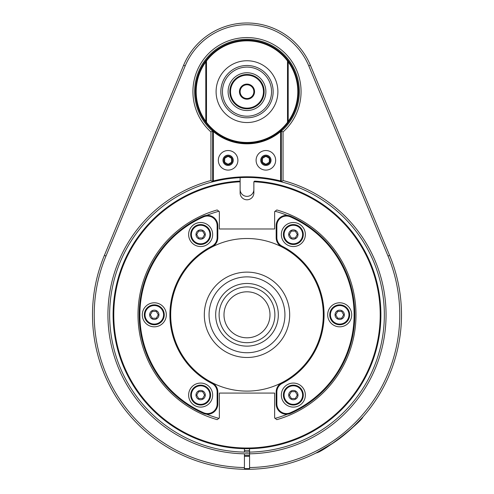 <?xml version="1.0" encoding="UTF-8"?>
<svg xmlns="http://www.w3.org/2000/svg" width="494" height="494" viewBox="0 0 494 494"><rect width="100%" height="100%" fill="white"/><g stroke="black" fill="none" stroke-linecap="round" stroke-linejoin="round"><path stroke-width="0.74" d="M246.994 84.783A6.867 6.867 0 0 1 253.86 91.649A6.867 6.867 0 0 1 246.994 98.516A6.867 6.867 0 0 1 240.127 91.649A6.867 6.867 0 0 1 246.994 84.783M246.994 99.201A7.552 7.552 0 0 1 240.454 87.87A7.552 7.552 0 0 1 253.539 87.87A7.552 7.552 0 0 1 246.994 99.201M246.994 108.124A16.481 16.481 0 0 1 232.723 83.406A16.481 16.481 0 0 1 261.264 83.406A16.481 16.481 0 0 1 246.994 108.124M246.994 74.483A17.167 17.167 0 0 1 264.16 91.649A17.167 17.167 0 0 1 246.994 108.81A17.167 17.167 0 0 1 229.827 91.649A17.167 17.167 0 0 1 246.994 74.483M228.111 91.649A18.883 18.883 0 0 0 256.435 108.001A18.883 18.883 0 0 0 256.435 75.292A18.883 18.883 0 0 0 228.111 91.649M246.994 60.75A30.9 30.9 0 0 0 216.094 91.649A30.9 30.9 0 0 0 246.994 122.543A30.9 30.9 0 0 0 277.894 91.649A30.9 30.9 0 0 0 246.994 60.75M287.508 122.314L287.508 60.978A50.814 50.814 0 0 0 206.486 60.978L206.486 122.314A50.814 50.814 0 0 0 287.508 122.314L288.193 122.543L288.193 60.75L287.508 60.978M288.193 60.75A51.5 51.5 0 0 1 288.193 122.543L288.193 60.75A51.5 51.5 0 0 0 205.794 60.75L206.486 60.978M206.486 122.314L205.794 122.543A51.5 51.5 0 0 1 205.794 60.75L205.794 122.543A51.5 51.5 0 0 0 288.193 122.543M249.569 469.281A154.492 154.492 0 0 0 389.605 255.386L310.38 65.239A68.666 68.666 0 0 0 183.614 65.239L104.382 255.386A154.492 154.492 0 0 0 246.994 469.3A154.492 154.492 0 0 0 249.569 469.281L249.569 452.109A137.326 137.326 0 0 0 281.327 181.835C258.442 176 235.552 176 212.661 181.835L212.661 130.033C235.552 147.416 258.442 147.416 281.327 130.033L280.641 131.534A52.185 52.185 173 0 1 213.352 131.534L213.352 180.952A138.017 138.017 173 0 1 280.641 180.952L280.641 131.534M283.043 131.947L281.327 131.176A52.358 52.358 0 0 0 284.871 55.501A52.358 52.358 0 0 0 209.116 55.501A52.358 52.358 0 0 0 212.661 131.176L210.944 131.947A54.074 54.074 0 0 1 208.054 54.13A54.074 54.074 0 0 1 285.933 54.13A54.074 54.074 0 0 1 283.043 131.947L283.043 180.514L281.327 181.835L280.641 180.952M244.419 448.676L244.419 452.109A137.326 137.326 0 0 1 212.661 181.835L210.944 180.514L210.944 131.947M210.944 180.514A139.042 139.042 0 0 0 249.569 453.825A139.042 139.042 0 0 0 283.043 180.514M255.577 177.747A137.326 137.326 0 0 1 281.327 181.835L281.327 130.033M213.352 180.952L212.661 181.835A137.326 137.326 0 0 1 238.411 177.747M212.661 130.033L213.352 131.534M281.327 131.176L281.327 181.835M249.569 467.559A152.776 152.776 0 0 0 388.018 256.046L308.793 65.9A66.949 66.949 0 0 0 185.201 65.9L105.969 256.046A152.776 152.776 0 0 0 244.419 467.559L244.419 453.825M244.419 467.559L244.419 469.281M244.419 455.542A140.759 140.759 0 0 0 249.569 455.542M244.419 451.738A8.583 8.583 0 0 0 249.569 451.738M249.569 450.287A7.212 7.212 0 0 1 244.419 450.287M249.569 453.825L249.569 448.676M240.127 177.649L240.127 189.492A6.867 6.867 0 0 0 246.988 196.359A6.867 6.867 0 0 0 253.86 189.511M104.456 255.207A154.492 154.492 0 0 0 93.644 333.549M400.35 296.06A154.492 154.492 0 0 0 389.55 255.256M401.381 320.569L401.418 319.575M401.461 311.844L401.437 310.633M401.381 309.003L401.418 310.102M401.461 317.895L401.437 318.834M244.419 468.59A153.807 153.807 0 0 0 246.994 468.615A153.807 153.807 0 0 0 249.569 468.59M244.419 456.228A141.451 141.451 0 0 0 249.569 456.228M333.635 442.717L316.08 452.992C318.525 451.979 334.568 443.137 344.102 434.967C334.568 443.137 318.519 451.985 316.08 452.992C318.519 451.985 334.568 443.137 344.102 434.967C354.698 425.698 360.966 419.69 362.911 416.942C360.966 419.69 354.698 425.698 344.102 434.967M362.911 416.942L352.154 427.989L362.911 416.942C361.305 422.049 323.595 451.843 316.08 452.992L316.086 452.992M205.794 121.388A50.814 50.814 0 0 1 205.794 61.911M288.193 61.904A50.814 50.814 0 0 1 288.193 121.388M228.111 170.097A9.787 9.787 173 0 1 219.639 155.419A9.787 9.787 173 0 1 236.589 155.419A9.787 9.787 173 0 1 228.111 170.097M228.111 164.619A4.31 4.31 173 0 1 224.381 158.16A4.31 4.31 173 0 1 231.84 158.16A4.31 4.31 173 0 1 228.111 164.619M231.544 158.327L228.111 156.345L224.677 158.327L228.111 156.345L231.544 158.327L231.544 162.291L228.111 164.274L224.677 162.291L224.677 158.327L224.677 162.291M265.877 170.097A9.787 9.787 173 0 1 257.405 155.419A9.787 9.787 173 0 1 274.349 155.419A9.787 9.787 173 0 1 265.877 170.097M265.877 164.619A4.31 4.31 173 0 1 262.147 158.16A4.31 4.31 173 0 1 269.607 158.16A4.31 4.31 173 0 1 265.877 164.619M269.31 158.327L265.877 156.345L262.444 158.327L265.877 156.345L269.31 158.327L269.31 162.291L265.877 164.274L262.444 162.291L262.444 158.327L262.444 162.291M205.628 225.906A9.954 9.954 0 0 1 209.271 239.504A9.954 9.954 0 0 1 195.667 243.153A9.954 9.954 0 0 1 192.024 229.549A9.954 9.954 0 0 1 205.628 225.906M192.617 229.895A9.269 9.269 0 0 1 208.678 229.895A9.269 9.269 0 0 1 200.644 243.795A9.269 9.269 0 0 1 192.617 229.895M202.972 230.5A4.65 4.65 0 0 0 195.994 234.527A4.65 4.65 0 0 0 202.972 238.553A4.65 4.65 0 0 0 202.972 230.5M202.626 231.093L198.662 231.093L196.68 234.527L198.662 237.96L202.626 237.96L204.609 234.527L202.626 231.093M194.636 224.122A12.017 12.017 0 0 0 194.636 244.931A12.017 12.017 0 0 0 212.661 234.527A12.017 12.017 0 0 0 194.636 224.122M217.125 403.956L217.125 391.983A9.614 9.614 0 0 0 211.889 383.424A77.076 77.076 0 0 1 211.889 246.185A9.614 9.614 0 0 0 217.125 237.633L217.125 225.653A9.614 9.614 0 0 0 203.621 216.866A107.118 107.118 0 0 0 203.621 412.749A9.614 9.614 0 0 0 217.125 403.956L217.811 403.956L217.811 391.983A10.3 10.3 0 0 0 212.204 382.813A76.391 76.391 0 0 1 212.204 246.796A10.3 10.3 0 0 0 217.811 237.633L217.811 225.653A10.3 10.3 0 0 0 203.343 216.236A107.803 107.803 0 0 0 203.343 413.373A10.3 10.3 0 0 0 217.811 403.956M194.636 405.488A12.017 12.017 0 0 0 212.661 395.083A12.017 12.017 0 0 0 194.636 384.678A12.017 12.017 0 0 0 194.636 405.488M142.284 314.808A12.017 12.017 0 0 0 160.309 325.213A12.017 12.017 0 0 0 160.309 304.397A12.017 12.017 0 0 0 142.284 314.808M206.659 414.219A107.291 107.291 0 0 0 218.898 418.35L219.361 417.998L219.361 393.082L274.633 393.082L274.633 417.998L275.096 418.35A107.291 107.291 0 0 0 287.335 414.219M287.335 215.39A107.291 107.291 0 0 0 275.096 211.265L274.633 211.611L274.633 228.975L219.361 228.975L219.361 211.611L218.898 211.265A107.291 107.291 0 0 0 206.659 215.39M218.898 418.35L217.175 419.653A109.007 109.007 0 0 1 217.175 209.962L218.898 211.265M275.096 418.35L276.819 419.653L275.096 418.35M275.096 211.265A610.17 0.327 -37 0 0 276.819 209.962A109.007 109.007 0 0 1 276.819 419.653M290.651 216.236A10.3 10.3 0 0 0 276.177 225.653L276.177 237.633A10.3 10.3 0 0 0 281.784 246.796A76.391 76.391 0 0 1 281.784 382.813A10.3 10.3 0 0 0 276.177 391.983L276.177 403.956A10.3 10.3 0 0 0 290.651 413.373A107.803 107.803 0 0 0 290.651 216.236L290.367 216.866A9.614 9.614 0 0 0 276.862 225.653L276.862 237.633A9.614 9.614 0 0 0 282.099 246.185A77.076 77.076 0 0 1 282.099 383.424A9.614 9.614 0 0 0 276.862 391.983L276.862 403.956A9.614 9.614 0 0 0 290.367 412.749A107.118 107.118 0 0 0 290.367 216.866M299.352 224.122A12.017 12.017 0 0 0 281.327 234.527A12.017 12.017 0 0 0 299.352 244.931A12.017 12.017 0 0 0 299.352 224.122M351.709 314.808A12.017 12.017 0 0 0 333.685 304.397A12.017 12.017 0 0 0 333.685 325.213A12.017 12.017 0 0 0 351.709 314.808M299.352 405.488A12.017 12.017 0 0 0 299.352 384.678A12.017 12.017 0 0 0 281.327 395.083A12.017 12.017 0 0 0 299.352 405.488M298.32 243.153A9.954 9.954 0 0 1 284.723 239.504A9.954 9.954 0 0 1 288.366 225.906A9.954 9.954 0 0 1 301.964 229.549A9.954 9.954 0 0 1 298.32 243.153M301.371 229.895A9.269 9.269 0 0 1 293.343 243.795A9.269 9.269 0 0 1 285.316 229.895A9.269 9.269 0 0 1 301.371 229.895M295.671 238.553A4.65 4.65 0 0 0 295.671 230.5A4.65 4.65 0 0 0 288.694 234.527A4.65 4.65 0 0 0 295.671 238.553M295.326 237.96L297.308 234.527L295.326 231.093L291.361 231.093L289.379 234.527L291.361 237.96L295.326 237.96M334.716 323.428A9.954 9.954 0 0 1 331.073 309.824A9.954 9.954 0 0 1 344.67 306.181A9.954 9.954 0 0 1 348.313 319.785A9.954 9.954 0 0 1 334.716 323.428M347.72 319.439A9.269 9.269 0 0 1 331.665 319.439A9.269 9.269 0 0 1 339.693 305.533A9.269 9.269 0 0 1 347.72 319.439M337.365 318.834A4.65 4.65 0 0 0 344.343 314.808A4.65 4.65 0 0 0 337.365 310.775A4.65 4.65 0 0 0 337.365 318.834M337.711 318.241L341.675 318.241L343.657 314.808L341.675 311.374L337.711 311.374L335.729 314.808L337.711 318.241M283.389 395.083A9.954 9.954 0 0 1 293.343 385.129A9.954 9.954 0 0 1 303.297 395.083A9.954 9.954 0 0 1 293.343 405.037A9.954 9.954 0 0 1 283.389 395.083M293.343 404.351A9.269 9.269 0 0 1 285.316 390.445A9.269 9.269 0 0 1 301.371 390.445A9.269 9.269 0 0 1 293.343 404.351M288.694 395.083A4.65 4.65 0 0 0 295.671 399.109A4.65 4.65 0 0 0 295.671 391.057A4.65 4.65 0 0 0 288.694 395.083M289.379 395.083L291.361 398.516L295.326 398.516L297.308 395.083L295.326 391.649L291.361 391.649L289.379 395.083M253.867 181.773A133.207 133.207 0 0 1 361.194 383.387A133.207 133.207 0 0 1 132.793 383.387A133.207 133.207 0 0 1 240.121 181.773M253.86 181.792L253.86 192.926A6.867 6.867 0 0 1 246.994 199.792A6.867 6.867 0 0 1 240.127 192.926L240.127 181.792M253.897 181.773L254.589 181.125A133.893 133.893 0 0 1 361.664 383.937A133.893 133.893 0 0 1 132.324 383.937A133.893 133.893 0 0 1 239.405 181.125L240.09 181.773M246.994 391.106A76.304 76.304 0 0 0 323.298 314.808A76.304 76.304 0 0 0 246.994 238.503A76.304 76.304 0 0 0 170.689 314.808A76.304 76.304 0 0 0 246.994 391.106M215.668 314.808A31.326 31.326 0 0 1 262.66 287.675A31.326 31.326 0 0 1 262.66 341.934A31.326 31.326 0 0 1 215.668 314.808M246.994 342.7A27.892 27.892 0 0 1 219.101 314.808A27.892 27.892 0 0 1 246.994 286.909A27.892 27.892 0 0 1 274.892 314.808A27.892 27.892 0 0 1 246.994 342.7M246.994 291.806A23.002 23.002 0 0 1 269.996 314.808A23.002 23.002 0 0 1 246.994 337.81A23.002 23.002 0 0 1 223.992 314.808A23.002 23.002 0 0 1 246.994 291.806M190.69 395.083A9.954 9.954 0 0 1 200.644 385.129A9.954 9.954 0 0 1 210.605 395.083A9.954 9.954 0 0 1 200.644 405.037A9.954 9.954 0 0 1 190.69 395.083M200.644 404.351A9.269 9.269 0 0 1 192.617 390.445A9.269 9.269 0 0 1 208.678 390.445A9.269 9.269 0 0 1 200.644 404.351M195.994 395.083A4.65 4.65 0 0 0 202.972 399.109A4.65 4.65 0 0 0 202.972 391.057A4.65 4.65 0 0 0 195.994 395.083M196.68 395.083L198.662 398.516L202.626 398.516L204.609 395.083L202.626 391.649L198.662 391.649L196.68 395.083M149.318 306.181A9.954 9.954 0 0 1 162.921 309.824A9.954 9.954 0 0 1 159.278 323.428A9.954 9.954 0 0 1 145.674 319.785A9.954 9.954 0 0 1 149.318 306.181M146.273 319.439A9.269 9.269 0 0 1 154.301 305.533A9.269 9.269 0 0 1 162.328 319.439A9.269 9.269 0 0 1 146.273 319.439M151.973 310.775A4.65 4.65 0 0 0 151.973 318.834A4.65 4.65 0 0 0 158.951 314.808A4.65 4.65 0 0 0 151.973 310.775M152.319 311.374L150.337 314.808L152.319 318.241L156.283 318.241L158.265 314.808L156.283 311.374L152.319 311.374M246.537 116.189A24.546 24.546 0 0 0 268.477 79.769A24.546 24.546 0 0 0 225.968 78.978A24.546 24.546 0 0 0 246.537 116.189M246.506 117.8A26.157 26.157 0 0 0 273.151 91.97A26.157 26.157 0 0 0 247.161 65.486A26.157 26.157 0 0 0 220.837 91.649A26.157 26.157 0 0 0 246.506 117.8M105.969 256.046L104.382 255.386M388.018 256.046L389.605 255.386M308.793 65.9L310.38 65.239M185.201 65.9L183.614 65.239M228.111 165.459A5.15 5.15 173 0 1 223.652 157.734A5.15 5.15 173 0 1 232.575 157.734A5.15 5.15 173 0 1 228.111 165.459M265.877 165.459A5.15 5.15 173 0 1 261.419 157.734A5.15 5.15 173 0 1 270.335 157.734A5.15 5.15 173 0 1 265.877 165.459M217.125 391.983L217.811 391.983M211.889 383.424L212.204 382.813M211.889 246.185L212.204 246.796M217.125 237.633L217.811 237.633M217.125 225.653L217.811 225.653M203.621 216.866L203.343 216.236M203.621 412.749L203.343 413.373M276.862 225.653L276.177 225.653M276.862 237.633L276.177 237.633M290.367 412.749L290.651 413.373M276.862 403.956L276.177 403.956M276.862 391.983L276.177 391.983M282.099 383.424L281.784 382.813M282.099 246.185L281.784 246.796M245.901 357.477A42.688 42.688 0 0 0 284.143 293.782A42.688 42.688 0 0 0 210.401 292.831A42.688 42.688 0 0 0 245.901 357.477M246.024 352.722A37.927 37.927 0 0 0 280.32 296.69A37.927 37.927 0 0 0 214.643 295.004A37.927 37.927 0 0 0 246.024 352.722"/></g></svg>
